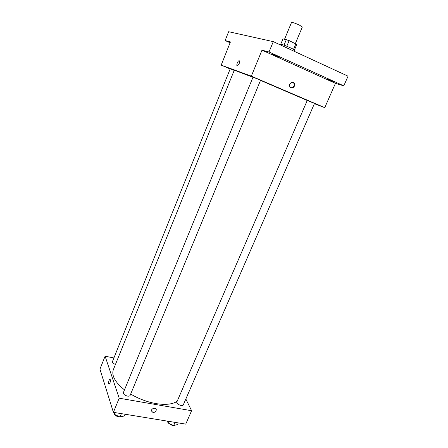 <?xml version="1.0" encoding="UTF-8"?>
<svg xmlns="http://www.w3.org/2000/svg" width="448" height="448" viewBox="0 0 448 448"><rect width="100%" height="100%" fill="white"/><g stroke="black" fill="none" stroke-linecap="round" stroke-linejoin="round"><path stroke-width="0.67" d="M295.378 43.523L302.322 27.009L299.46 25.138C295.17 23.19 292.527 22.305 291.519 22.484L284.57 39.178M280.75 44.178L282.962 38.847L289.145 40.606L296.772 44.419L294.459 49.918M284.015 45.164L286.362 39.547M293.558 49.353L295.904 43.77M286.793 46.234L289.145 40.606M280.134 44.794L280.375 44.218L281.109 44.246C284.06 44.834 295.322 49.778 294.678 50.198L294.213 51.302M230.098 42.767L225.126 40.55L228.631 31.718L273.291 41.636L348.057 76.182L343.784 85.848L335.44 83.35L261.99 50.159L269.018 51.996L273.291 41.636M225.126 40.55L230.434 41.933L221.183 65.122L251.328 76.149L261.99 50.159M239.176 63.605L237.496 65.85C235.906 66.528 237.434 61.152 238.952 60.715C239.77 60.682 239.842 61.645 239.176 63.605C239.842 61.645 239.77 60.687 238.958 60.715L238.952 60.715C237.434 61.152 235.906 66.528 237.496 65.85M272.059 54.012L279.49 57.243L272.059 54.012M327.594 79.134L334.594 82.152L327.594 79.134M269.018 51.996L343.784 85.848M251.328 76.149L324.761 107.649L335.44 83.35M324.761 107.649L314.378 103.712M307.233 100.47L260.518 80.388M252.963 77.297L234.287 70.168L113.355 369.65C111.35 375.474 115.063 382.217 124.488 389.883M230.166 68.958L221.183 65.122M258.317 79.318L253.014 77.174L123.346 392.666C123.284 394.178 124.656 395.321 127.473 396.094C128.89 396.301 129.769 396.071 130.116 395.405L260.54 80.326L258.317 79.318M234.198 70.398L230.227 68.802L112.437 361.603C112.314 362.65 113.327 363.58 115.478 364.392M307.25 100.436L314.49 103.454L183.277 404.914C182.588 406.93 175.846 403.872 176.854 402.002L307.25 100.436M291.01 87.786L289.94 86.817C288.154 83.989 292.706 80.461 294.308 83.429C294.98 86.47 293.882 87.92 291.01 87.786M292.863 82.359L293.871 83.283C294.599 86.055 293.619 87.545 290.931 87.746M177.173 401.268C172.609 404.342 165.514 405.11 155.876 403.575C147.118 401.979 138.718 398.815 130.67 394.078M113.904 357.958L105.101 356.199L119.19 398.199L191.61 410.726L185.842 399.011M119.19 398.199L113.389 412.339L99.943 369.146L105.101 356.199M109.928 383.079L109.161 384.177C108.013 384.782 108.73 379.702 109.838 379.327C110.589 379.54 110.622 380.789 109.928 383.079C110.622 380.789 110.594 379.54 109.838 379.327L109.838 379.327C108.73 379.702 108.018 384.782 109.161 384.177M113.389 412.339L185.73 424.116L191.61 410.726M156.279 409.724L156.279 409.724C156.111 411.533 155.008 412.446 152.97 412.468L151.446 410.995C151.01 408.408 156.066 407.081 156.279 409.724C156.111 411.533 155.008 412.446 152.97 412.468L151.446 410.995M167.317 421.12L168.118 422.996L173.645 425.6L177.537 424.519L178.242 422.901M168.118 422.996L168.823 421.366M173.645 425.6L175.045 422.38M173.516 425.538L172.329 425.516L168.386 423.125M113.719 412.395L114.313 414.299L120.008 416.998L124.454 415.94L125.154 414.254M114.313 414.299L115.007 412.608M120.008 416.998L121.391 413.644M120.854 416.797L118.86 416.948C117.029 416.567 115.724 415.789 114.951 414.602M293.871 83.283L294.308 83.429"/></g></svg>

